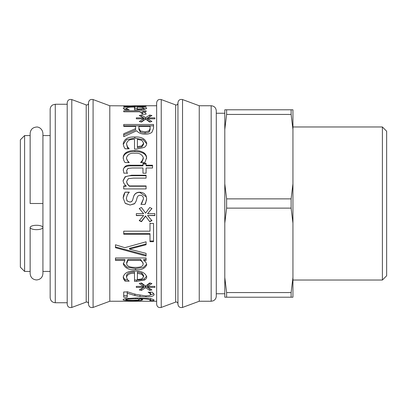 <?xml version="1.0" encoding="UTF-8"?>
<svg xmlns="http://www.w3.org/2000/svg" width="407" height="407" viewBox="0 0 407 407"><rect width="100%" height="100%" fill="white"/><g stroke="black" fill="none" stroke-linecap="round" stroke-linejoin="round"><path stroke-width="0.61" d="M30.149 203.5L42.923 203.5L42.923 133.435C42.399 127.976 37.759 126.725 36.533 127.045C32.657 127.427 30.525 129.553 30.149 133.435L30.149 203.5M36.533 229.65A6.39 2.188 0 0 0 42.923 227.462A6.39 2.188 0 0 0 36.533 225.28A6.39 2.188 0 0 0 30.149 227.462A6.39 2.188 0 0 0 36.533 229.65M30.149 227.462L30.149 273.565C30.525 277.447 32.657 279.573 36.533 279.955C40.415 279.573 42.547 277.447 42.923 273.565L42.923 133.435M24.608 135.567L24.608 271.433L20.35 267.175L20.35 139.825L24.608 135.567L30.149 135.567M93.086 307.433C90.461 307.946 88.93 306.883 88.497 304.238L88.497 102.762C88.93 100.117 90.461 99.054 93.086 99.567L93.086 307.433L109.793 301.251L109.793 105.749L134.513 105.927M123.718 279.06L123.718 277.93M109.793 301.251L156.649 301.251M140.99 299.313L142.435 299.384L140.99 299.303M142.638 299.527L140.99 299.471M142.755 299.745L140.99 300.447L133.379 300.742L125.89 300.488C124.13 300.33 123.194 300.061 123.087 299.684C123.153 299.282 124.054 298.921 125.794 298.606L136.813 297.96L149.277 298.601C152.32 299.059 153.922 299.572 154.085 300.142L153.673 300.514L149.832 300.514L150.631 300.076C149.405 299.226 146.088 298.789 140.674 298.753L142.755 299.745M140.674 298.753L140.674 298.005M150.631 300.076L150.631 298.397M153.673 300.514L153.673 299.71M125.89 300.488L125.89 298.799L125.173 298.723M126.348 298.84L125.89 298.799M140.786 298.784L139.443 298.906M149.715 290.41L145.604 287.678L141.473 290.41L139.275 289.926L143.625 287.357L136.33 287.418L136.33 286.37L143.625 286.421L139.25 283.557L141.448 282.941L145.604 286.101L149.735 282.941L151.938 283.557L147.563 286.436L154.858 286.37L154.858 287.418L147.563 287.357L151.913 289.926L149.715 290.41L149.715 288.894L145.604 286.207L145.604 287.678M150.005 288.833L149.715 288.894M147.563 287.357L147.563 284.992L150.458 283.145M143.625 286.421L143.625 284.976L140.736 283.14M143.625 287.357L143.625 285.892M141.473 290.41L141.473 288.894L141.178 288.833M145.604 286.207L141.473 288.894M125.091 281.161L123.835 279.472L123.209 277.294C124.166 273.026 128.022 270.96 134.783 271.098C141.29 270.889 145.268 272.792 146.718 276.821C146.693 278.215 145.864 279.329 144.231 280.148L136.569 281.364L134.513 281.364L134.513 273.28C129.94 273.117 127.264 274.45 126.496 277.279L127.483 279.624L129.202 281.161L125.091 281.161L125.091 279.802L123.835 278.144L123.835 279.472M127.661 279.802L125.091 279.802M126.496 277.279L126.496 275.997C126.572 273.494 129.248 272.186 134.513 272.064L134.513 273.28M146.657 276.195L144.231 278.815C142.608 279.604 140.059 280.001 136.569 280.006L134.513 280.006M123.835 278.144L123.25 276.658M143.747 260.434C145.548 261.62 146.535 263.07 146.718 264.784C145.024 268.554 141.285 270.202 135.506 269.724C129.187 270.162 125.112 268.249 123.28 263.99L124.852 260.434L115.476 260.434L115.476 257.952L146.088 257.952L146.088 260.434L143.747 260.434L143.747 259.442L146.088 259.442M124.852 260.434L124.852 259.442L115.476 259.442M146.673 264.26L143.305 267.465L135.506 268.569L126.943 267.17L123.316 263.451M150.005 234.198L123.718 234.198L123.718 231.176L150.005 231.176L150.005 223.423L153.531 223.423L153.531 241.682L150.005 241.682L150.005 233.664L123.718 233.664M153.531 241.015L150.005 241.015M150.005 230.693L150.005 223.077M130.169 205.057L125.214 203.266L123.184 198.077L125.066 192.155L129.299 192.155L127.483 194.582L126.348 198.173L127.096 200.926L129.66 201.989C131.4 201.958 132.453 201.073 132.824 199.333L133.74 196.123C134.839 193.467 136.859 192.17 139.805 192.226C144.032 192.45 146.301 194.668 146.622 198.87L145.543 203.505L145.004 204.406L140.964 204.406L143.457 198.825C143.442 196.678 142.394 195.497 140.313 195.279C138.583 195.279 137.505 196.133 137.078 197.833L136.157 201.068L134.742 203.495L130.169 205.057L125.478 203.5M134.366 203.841L130.169 205.026M143.457 198.825L141.778 203.327M145.004 204.406L140.964 204.385M146.576 199.857L145.004 204.385M133.74 196.123L133.74 196.25C134.783 193.635 136.803 192.358 139.805 192.425L146.362 196.922M146.53 197.71L146.622 198.916M132.824 199.328L133.74 196.25M126.816 200.503L127.096 200.972L129.66 202.014C131.308 202.126 132.367 201.256 132.824 199.405M126.348 198.173L126.353 198.484M125.066 192.155L129.268 192.353M123.184 198.168C123.362 195.706 123.987 193.768 125.066 192.353M127.238 173.58L127.238 173.051L123.911 173.209L123.28 170.06C123.972 166.473 126.404 164.855 130.576 165.206L142.974 165.206L142.974 163.344L146.088 163.344L146.088 165.206L152.518 165.206L152.518 167.999L146.088 167.999L146.088 173.209L142.974 173.209L142.974 167.999L132.316 167.999L127.966 168.386L126.567 170.762L127.284 173.041M126.567 170.762L127.289 173.58M146.088 165.206L146.088 165.873L152.518 165.873M142.974 164.046L146.088 164.046M142.974 165.206L142.974 165.873L130.576 165.873C125.615 165.949 123.184 167.536 123.28 170.64M143.625 117.898L143.625 118.773L136.33 118.834L136.33 117.847L143.625 117.898L139.25 115.512L141.448 115.054L145.604 117.608L149.735 115.054L151.938 115.512L147.563 117.908L154.858 117.847L154.858 118.834L147.563 118.773L151.913 121.51L149.715 122.08L145.604 119.088L149.857 116.616M147.563 118.773L147.563 120.248L150.315 121.922M147.563 117.908L147.563 119.399M149.735 115.054L149.735 116.595M145.604 117.608L145.604 119.103L141.473 122.08L139.275 121.51L143.625 118.773L143.625 120.248L140.873 121.922M141.448 115.054L141.448 116.595L145.604 119.103M156.649 105.749L136.64 105.754L146.088 106.079L146.088 106.461L136.737 105.851L123.718 106.588L123.718 106.146L134.513 105.769M146.088 106.079L146.088 106.461M134.305 105.769L136.64 105.769M123.718 106.146L123.718 106.588M125.091 109.783L123.209 108.226C124.166 107.005 128.022 106.466 134.783 106.624C141.29 106.466 145.268 106.949 146.718 108.069C146.693 108.542 145.864 108.964 144.231 109.33L134.513 109.88L134.513 107.077C129.94 106.98 127.264 107.362 126.496 108.221L127.483 109.107L129.202 109.783L125.091 109.783M126.496 108.221L126.496 109.885M134.513 108.308L137.393 108.328M143.625 108.654L145.543 108.969M123.957 109.127L126.496 108.613M146.088 113.751L145.965 114.235L142.053 114.235L142.221 113.533L139.591 111.803L123.718 111.803L123.718 110.801L146.088 110.801L146.088 111.803L142.755 111.803C144.663 112.271 145.772 112.922 146.088 113.751M142.755 111.803L142.755 113.4M141.219 112.418L142.755 112.418M142.221 113.726L142.221 114.235M145.436 134.157C141.488 134.203 138.573 133.069 136.691 130.754L123.718 136.686L123.718 133.75L135.577 128.663L135.577 126.384L123.718 126.384L123.718 124.481L153.531 124.481L153.531 128.261L151.959 132.275C150.239 133.557 148.062 134.183 145.436 134.157M123.718 125.86L153.531 125.86M135.577 128.663L135.577 129.97L123.718 134.966M125.091 148.804L123.835 146.561L123.209 143.844C124.166 138.975 128.022 136.691 134.783 136.986C141.29 136.635 145.268 138.726 146.718 143.274C146.693 144.958 145.864 146.352 144.231 147.446L136.569 149.084L134.513 149.084L134.513 139.27C129.94 139.021 127.264 140.537 126.496 143.829L127.483 146.759L129.202 148.804L125.091 148.804M126.496 143.829L127.483 147.746L128.332 148.804M123.229 144.332L126.475 139.718L134.783 138.146L143.162 139.652L146.688 143.783M124.969 162.53L123.789 160.414L123.209 157.789C123.245 155.627 124.201 153.882 126.084 152.564C128.693 151.089 131.614 150.437 134.854 150.595C138.044 150.478 140.939 151.129 143.554 152.564C145.523 153.851 146.535 155.596 146.596 157.789L144.882 162.53M124.969 162.551L129.202 162.551M140.654 162.378L142.318 160.526L143.31 157.748C142.114 154.365 139.291 152.864 134.854 153.246C130.423 152.859 127.635 154.36 126.496 157.748C126.638 159.585 127.544 161.126 129.202 162.378L129.202 162.53M126.496 157.748L126.496 158.547L128.561 162.551M143.31 157.748L143.31 158.547L142.318 161.274L142.318 160.526M141.229 162.551L142.318 161.274M140.654 162.551L144.882 162.551M123.209 158.588C123.199 156.43 124.16 154.721 126.084 153.449C127.991 152.187 130.917 151.541 134.854 151.521C138.751 151.567 141.651 152.213 143.554 153.449C145.548 154.706 146.566 156.42 146.596 158.588M146.088 185.943L146.088 188.924L123.718 188.924L123.718 185.943L126.18 185.943C124.354 184.508 123.326 182.733 123.087 180.627L125.091 176.77L131.568 175.214L146.088 175.214L146.088 178.118L133.333 178.118L128.332 178.678L126.663 181.4C126.887 183.211 127.788 184.722 129.37 185.943L146.088 185.943M129.37 185.943L129.37 186.248L146.088 186.248M126.663 181.4L126.663 181.787C126.806 183.313 127.712 184.798 129.37 186.248M123.092 180.82L125.091 177.233C126.429 176.241 128.587 175.732 131.568 175.707L146.088 175.707M126.18 185.943L126.18 186.248L123.718 186.248M149.715 221.693L145.604 216.112L141.473 221.693L139.275 220.67L143.625 215.486L136.33 215.608L136.33 213.614L143.625 213.711L139.25 208.532L141.448 207.468L145.604 213.11L149.735 207.468L151.938 208.532L147.563 213.736L154.858 213.614L154.858 215.608L147.563 215.486L151.913 220.67L149.715 221.693L145.604 216.112M151.913 220.37L149.715 221.377M147.563 215.486L154.858 215.395M147.563 213.736L151.938 208.445M143.625 213.711L139.25 208.445M143.625 215.486L136.33 215.395M141.473 221.693L141.473 221.377L139.275 220.37M145.604 215.893L141.473 221.377M129.512 249.12L146.088 253.378L146.088 256.054L115.476 247.705L115.476 244.79L124.801 247.68L146.088 241.789L146.088 244.749L129.512 249.12L129.512 248.326L146.088 244.027M146.088 255.138L115.476 246.932M127.238 291.636L127.238 297.202M127.172 293.198L134.9 295.518L139.998 296.545L145.965 296.917C150.9 296.978 153.627 296.199 154.156 294.582L152.371 292.18L148.117 292.18L149.761 293.198L150.702 294.49L149.496 295.518L145.752 295.904L135.119 294.256L127.946 291.967L123.718 291.967L123.718 297.202L127.172 297.202L127.172 295.568L123.718 295.568M134.9 295.518L134.9 293.915M153.907 293.712L150.437 295.024M149.761 293.198L149.761 292.18M150.702 294.49L150.361 292.18M143.625 143.142L141.885 145.854L137.393 146.678L137.393 139.27L141.86 140.384L143.625 143.142L143.625 144.19L141.885 146.861L137.393 147.67L137.393 146.678L137.393 147.67M150.102 128.368L150.102 129.68L149.084 132.117L145.121 133.13L140.435 132.229L138.889 129.451L138.889 126.384L150.102 126.384L150.102 128.368L149.084 130.851L145.121 131.878L140.435 130.968L138.889 128.139M137.393 109.875L137.393 109.081L137.393 109.875M140.603 259.442L143.142 263.156L143.142 264.214C143.015 266.407 140.323 267.47 135.073 267.399C129.528 267.358 126.73 266.086 126.663 263.588L127.895 260.434L127.895 259.442L140.603 259.442L140.603 260.434L127.895 260.434M126.663 263.588L126.663 262.54L127.895 259.442M137.393 273.28L137.393 272.064L141.86 273.072L143.625 275.432L143.625 276.709L141.885 278.922L137.393 279.563L137.393 273.28L141.86 274.308L143.625 276.709M156.649 304.238L156.649 102.762C157.077 100.117 158.608 99.054 161.238 99.567L161.238 307.433C158.608 307.946 157.077 306.883 156.649 304.238M382.392 126.969L386.65 131.227L386.65 275.773L382.392 280.031L382.392 126.969L292.943 126.969M226.623 114.423L291.117 114.423L292.943 129.482L292.943 109.793L224.796 109.793L224.796 129.482L226.623 114.423L226.623 109.793M291.117 114.423L291.117 109.793M292.943 129.482L292.943 277.518L291.117 292.577L226.623 292.577L224.796 277.518L224.796 223.189L226.623 208.13L291.117 208.13L291.117 198.87L226.623 198.87L224.796 183.811L224.796 129.482M226.623 208.13L226.623 198.87M292.943 277.518L292.943 297.207L224.796 297.207L224.796 277.518M291.117 208.13L292.943 223.189M224.796 223.189L224.796 183.811M224.796 113.248L216.28 113.248L216.28 296.143L216.28 110.857C215.975 107.753 214.27 106.049 211.167 105.749L211.167 301.251L213.161 300.849C215.14 299.903 216.178 298.336 216.28 296.143M182.534 307.433L182.534 99.567C179.904 99.054 178.373 100.117 177.945 102.762L177.945 304.238C178.373 306.883 179.904 307.946 182.534 307.433L199.242 301.251L199.242 105.749L211.167 105.749M161.238 307.433L175.651 302.101C176.964 301.846 177.727 302.376 177.945 303.698M141.86 107.331L143.625 108.033L141.885 108.822L137.393 109.081L137.393 107.077L141.86 107.331M140.603 260.434C142.191 261.604 143.035 262.861 143.142 264.214M128.042 299.104L137.8 298.753L139.443 299.618L138.405 300.122L133.211 300.356C128.637 300.356 126.348 300.132 126.348 299.684L128.042 299.104L128.042 298.306M141.885 146.861L141.885 145.854M140.435 132.229L140.435 130.968M149.084 132.117L149.084 130.851M143.625 109.697L143.625 108.033M141.885 109.666L141.885 108.822M141.86 273.072L141.86 274.308M126.348 298.514L126.348 299.684M137.8 297.965L137.8 298.753M139.443 297.944L139.443 299.618M71.79 307.433L71.79 99.567C69.165 99.054 67.633 100.117 67.201 102.762L67.201 304.238C67.633 306.883 69.165 307.946 71.79 307.433L86.203 302.101C87.52 301.846 88.283 302.376 88.497 303.698M67.201 104.258L55.276 104.258L55.276 302.742L67.201 302.742M55.276 302.742C52.172 302.437 50.468 300.737 50.163 297.629L50.163 109.371C50.234 107.412 51.104 105.927 52.778 104.909L55.276 104.258M42.923 271.433L50.163 271.433M291.117 292.577L291.117 297.207M382.392 280.031L292.943 280.031M226.623 292.577L226.623 297.207M292.943 183.811L291.117 198.87M140.99 298.758L140.99 300.447M133.379 300.742L133.379 300.356M136.569 281.364L136.569 280.006M144.231 280.148L144.231 278.815M135.506 269.724L135.506 268.569M130.576 165.206L130.576 165.873M127.483 109.107L127.483 109.783M134.783 106.624L134.783 108.308M127.483 146.759L127.483 147.746M134.783 136.986L134.783 138.146M143.554 152.564L143.554 153.449M134.854 150.595L134.854 151.521M126.084 152.564L126.084 153.449M131.568 175.214L131.568 175.707M125.091 176.77L125.091 177.233M139.998 296.545L139.998 294.922M145.965 296.917L145.965 295.899M175.651 302.101L175.651 104.899C176.953 105.164 177.717 104.63 177.945 103.302M135.918 297.965L135.918 298.738M145.121 131.878L145.121 133.13M86.203 302.101L86.203 104.899C87.505 105.164 88.268 104.63 88.497 103.302M24.608 271.433L30.149 271.433M224.796 293.752L216.28 293.752M199.242 301.251L211.167 301.251M199.242 105.749L182.534 99.567M175.651 104.899L161.238 99.567M109.793 105.749L93.086 99.567M86.203 104.899L71.79 99.567M42.923 135.567L50.163 135.567"/></g></svg>
